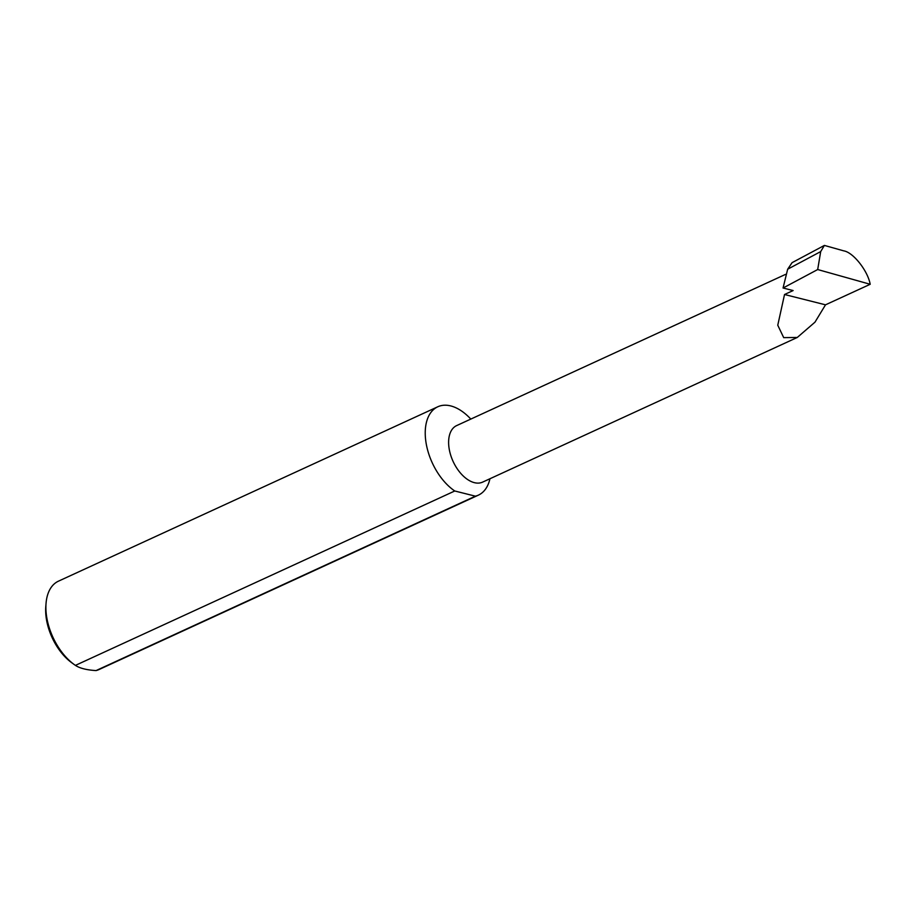 <?xml version="1.0" encoding="UTF-8"?>
<svg xmlns="http://www.w3.org/2000/svg" width="916" height="916" viewBox="0 0 916 916"><rect width="100%" height="100%" fill="white"/><g stroke="black" fill="none" stroke-linecap="round" stroke-linejoin="round"><path stroke-width="1.37" d="M784.531 294.505L777.764 325.226L783.707 337.638L797.275 337.466L814.977 322.169L825.511 304.822L784.531 294.505L793.13 290.555L783.054 288.013L817.69 269.544L870.2 284.281C867.75 270.724 853.231 252.347 843.785 250.869L824.389 245.419L820.69 251.591L787.668 269.212L783.054 288.013M797.275 337.466L482.629 482.114A31.11 18.194 -114.7 0 1 449.149 448.703A31.11 18.194 -114.7 0 1 456.649 425.596L785.539 274.388M74.185 664.524L71.688 662.703A44.735 26.163 -114.7 0 1 46.418 619.25A44.735 26.163 -114.7 0 1 45.8 606.392L46.052 603.312A48.628 28.442 65.3 0 0 46.727 617.292A48.628 28.442 65.3 0 0 74.185 664.524A48.628 28.442 65.3 0 0 75.421 665.382C79.795 668.279 86.677 670.008 96.054 670.581A48.628 28.442 65.3 0 0 99.065 669.527L478.404 495.132A48.628 28.442 65.3 0 0 489.945 478.759M96.054 670.581L475.404 496.174A48.628 28.442 65.3 0 0 478.404 495.132M470.801 419.081A48.628 28.442 65.3 0 0 437.791 406.773L58.452 581.168A48.628 28.442 65.3 0 0 46.052 603.312M437.791 406.773A48.628 28.442 65.3 0 0 426.066 442.886A48.628 28.442 65.3 0 0 454.76 490.987L75.421 665.382M824.389 245.419L792.077 262.663L787.668 269.212M820.69 251.591L817.69 269.544M870.2 284.281L825.511 304.822M475.404 496.174L454.76 490.987"/></g></svg>
